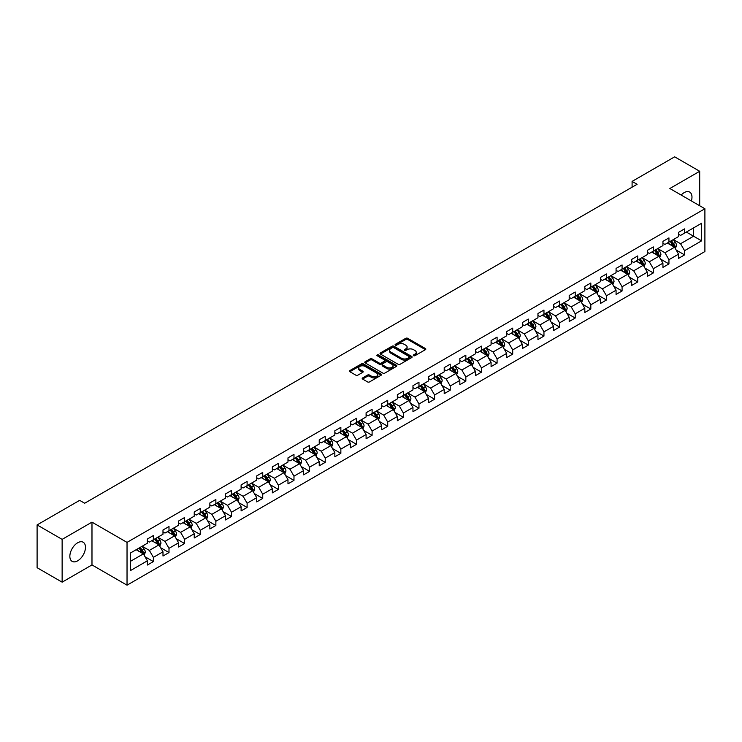 <?xml version="1.0" encoding="UTF-8"?>
<svg xmlns="http://www.w3.org/2000/svg" width="742" height="742" viewBox="0 0 742 742"><rect width="100%" height="100%" fill="white"/><g stroke="black" fill="none" stroke-linecap="round" stroke-linejoin="round"><path stroke-width="1.11" d="M413.591 355.696A0.974 0.566 0 0 0 414.973 355.696L425.416 349.668A1.391 0.807 0 0 0 425.825 349.092A1.391 0.807 0 0 0 425.416 348.527L407.72 338.315A1.391 0.807 0 0 0 405.753 338.315L395.31 344.344A0.974 0.566 0 0 0 396.682 345.141L398.037 344.353A4.452 2.569 0 0 1 404.325 344.353L405.8 345.206A4.452 2.569 0 0 1 407.108 347.024A4.452 2.569 0 0 1 405.8 348.842L404.446 349.621A0.974 0.566 0 0 0 405.828 350.419L407.182 349.64A4.452 2.569 0 0 1 413.47 349.64L414.945 350.484A4.452 2.569 0 0 1 416.243 352.302A4.452 2.569 0 0 1 414.945 354.12L413.591 354.899A0.974 0.566 0 0 0 413.591 355.696L413.591 354.899M77.66 560.822A11.047 6.381 120 0 0 84.876 551.093A11.047 6.381 120 0 0 83.187 542.235A11.047 6.381 120 0 0 77.66 542.782A11.047 6.381 120 0 0 70.444 552.521A11.047 6.381 120 0 0 72.141 561.369A11.047 6.381 120 0 0 77.66 560.822M691.377 200.952A11.047 6.381 120 0 0 689.689 192.076A11.047 6.381 120 0 0 684.17 192.623A11.047 6.381 120 0 0 681.165 195.053M362.597 377.928A1.391 0.807 0 0 0 362.189 378.494A1.391 0.807 0 0 0 362.597 379.06L367.559 381.926A1.391 0.807 0 0 0 369.525 381.926L381.128 375.229A1.391 0.807 0 0 0 381.536 374.664A1.391 0.807 0 0 0 381.128 374.098L363.432 363.877A1.391 0.807 0 0 0 361.465 363.877L349.862 370.573A1.391 0.807 0 0 0 349.463 371.148A1.391 0.807 0 0 0 349.862 371.714L355.863 375.174A1.391 0.807 0 0 0 357.829 375.174L362.792 372.308A1.391 0.807 0 0 0 363.2 371.742A1.391 0.807 0 0 0 362.792 371.176L359.824 369.46A3.719 2.143 0 0 1 358.729 367.939A3.719 2.143 0 0 1 361.029 365.954A3.719 2.143 0 0 1 365.083 366.418L376.732 373.143A3.719 2.143 0 0 1 377.817 374.664A3.719 2.143 0 0 1 375.517 376.648A3.719 2.143 0 0 1 371.473 376.185L369.525 375.062A1.391 0.807 0 0 0 367.559 375.062L362.597 377.928L362.597 379.06L367.559 376.222L367.559 375.062M91.98 522.145L62.133 539.378L37.1 524.919L37.1 567.704L62.133 582.164L91.98 564.931L127.03 585.169L127.03 542.383L91.98 522.145L91.98 564.931M699.697 205.747L699.697 171.281L669.85 188.514L704.9 208.752L127.03 542.383M699.697 171.281L674.654 156.831L632.091 181.4L632.091 187.188M37.1 524.919L79.663 500.349L84.671 503.234L637.1 184.294L632.091 181.4M398.129 364.276A1.391 0.807 0 0 0 400.096 364.276L411.699 357.579A1.391 0.807 0 0 0 412.107 357.013A1.391 0.807 0 0 0 411.699 356.448L394.002 346.226A1.391 0.807 0 0 0 392.036 346.226L380.442 352.923A1.391 0.807 0 0 0 380.034 353.498A1.391 0.807 0 0 0 380.442 354.064L398.129 364.276M377.437 355.9A0.974 0.566 0 0 1 378.42 356.039L396.395 366.418L384.81 373.105A1.391 0.807 0 0 1 382.844 373.105L365.157 362.884L370.119 360.046L370.119 358.887L365.157 361.753A1.391 0.807 0 0 0 364.749 362.319A1.391 0.807 0 0 0 365.157 362.884L365.157 361.753M370.119 360.046A1.391 0.807 0 0 1 372.085 360.046L372.085 358.887A1.391 0.807 0 0 0 370.119 358.887M372.085 358.887L379.255 363.033A1.391 0.807 0 0 0 381.221 363.033L384.523 361.131A1.391 0.807 0 0 0 384.922 360.556A1.391 0.807 0 0 0 384.523 359.991L377.047 355.678A0.974 0.566 0 0 1 378.42 354.889L396.413 365.268A1.391 0.807 0 0 1 396.822 365.843A1.391 0.807 0 0 1 396.413 366.409L396.413 365.268M127.03 585.169L704.9 251.538L704.9 208.752M145.015 556.75L153.371 561.583L153.371 557.353L162.99 551.807L162.99 556.027L169 552.558L169 548.338L178.609 542.782L178.609 547.012L184.619 543.543L184.619 539.313L194.237 533.767L194.237 537.987L200.247 534.518L200.247 530.298L209.856 524.742L209.856 528.972L215.866 525.494L215.866 521.274L225.485 515.727L225.485 519.947L231.495 516.478L231.495 512.258L241.104 506.703L241.104 510.923L247.114 507.454L247.114 503.234L256.732 497.687L256.732 501.907L262.742 498.438L262.742 494.218L272.351 488.663L272.351 492.883L278.361 489.414L278.361 485.194L287.979 479.647L287.979 483.867L293.98 480.399L293.98 476.178L303.599 470.623L303.599 474.843L309.609 471.374L309.609 467.154L319.227 461.607L319.227 465.828L325.228 462.359L325.228 458.139L334.846 452.583L334.846 456.803L340.856 453.334L340.856 449.114L350.465 443.568L350.465 447.788L356.475 444.319L356.475 440.099L366.094 434.543L366.094 438.763L372.104 435.294L372.104 431.074L381.713 425.528L381.713 429.748L387.723 426.279L387.723 422.059L397.341 416.503L397.341 420.723L403.351 417.254L403.351 413.034L412.96 407.488L412.96 411.708L418.97 408.239L418.97 404.019L428.588 398.463L428.588 402.683L434.599 399.215L434.599 394.994L444.208 389.448L444.208 393.668L450.218 390.199L450.218 385.979L459.836 380.423L459.836 384.644L465.846 381.175L465.846 376.955L475.455 371.408L475.455 375.628L481.465 372.159L481.465 367.939L491.083 362.384L491.083 366.604L497.084 363.135L497.084 358.915L506.703 353.368L506.703 357.588L512.713 354.12L512.713 349.899L522.331 344.344L522.331 348.564L528.332 345.095L528.332 340.875L537.95 335.328L537.95 339.548L543.96 336.08L543.96 331.86L553.569 326.304L553.569 330.524L559.579 327.055L559.579 322.835L569.197 317.288L569.197 321.509L575.208 318.04L575.208 313.82L584.817 308.264L584.817 312.484L590.827 309.015L590.827 304.795L600.445 299.249L600.445 303.469L606.455 300L606.455 295.77L616.064 290.224L616.064 294.444L622.074 290.975L622.074 286.755L631.692 281.199L631.692 285.429L637.703 281.96L637.703 277.731L647.312 272.184L647.312 276.404L653.322 272.935L653.322 268.715L662.94 263.16L662.94 267.389L668.95 263.92L668.95 259.691L678.559 254.144L678.559 258.364L684.569 254.896L684.569 250.675L701.598 240.844L701.598 223.268L693.584 227.896L693.584 236.216L701.598 240.844M153.371 561.583L147.361 565.052L147.361 560.822L130.342 570.654L130.342 553.078L147.361 543.246L147.361 539.026L153.371 535.557L153.371 539.777L162.99 534.231L162.99 530.011L169 526.542L169 530.762L178.609 525.206L178.609 520.986L184.619 517.517L184.619 521.737L194.237 516.191L194.237 511.971L200.247 508.502L200.247 512.722L209.856 507.166L209.856 502.946L215.866 499.477L215.866 503.697L225.485 498.151L225.485 493.931L231.495 490.462L231.495 494.682L241.104 489.126L241.104 484.906L247.114 481.437L247.114 485.658L256.732 480.111L256.732 475.891L262.742 472.422L262.742 476.642L272.351 471.087L272.351 466.866L278.361 463.398L278.361 467.618L287.979 462.071L287.979 457.851L293.98 454.382L293.98 458.602L303.599 453.047L303.599 448.827L309.609 445.358L309.609 449.578L319.227 444.031L319.227 439.811L325.228 436.333L325.228 440.562L334.846 435.007L334.846 430.787L340.856 427.318L340.856 431.538L350.465 425.991L350.465 421.762L356.475 418.293L356.475 422.523L366.094 416.967L366.094 412.747L372.104 409.278L372.104 413.498L381.713 407.952L381.713 403.722L387.723 400.253L387.723 404.483L397.341 398.927L397.341 394.707L403.351 391.238L403.351 395.458L412.96 389.912L412.96 385.682L418.97 382.213L418.97 386.434L428.588 380.887L428.588 376.667L434.599 373.198L434.599 377.418L444.208 371.863L444.208 367.642L450.218 364.174L450.218 368.394L459.836 362.847L459.836 358.627L465.846 355.158L465.846 359.378L475.455 353.823L475.455 349.603L481.465 346.134L481.465 350.354L491.083 344.807L491.083 340.587L497.084 337.118L497.084 341.339L506.703 335.783L506.703 331.563L512.713 328.094L512.713 332.314L522.331 326.768L522.331 322.547L528.332 319.079L528.332 323.299L537.95 317.743L537.95 313.523L543.96 310.054L543.96 314.274L553.569 308.728L553.569 304.508L559.579 301.039L559.579 305.259L569.197 299.703L569.197 295.483L575.208 292.014L575.208 296.234L584.817 290.688L584.817 286.468L590.827 282.999L590.827 287.219L600.445 281.663L600.445 277.443L606.455 273.974L606.455 278.194L616.064 272.648L616.064 268.428L622.074 264.959L622.074 269.179L631.692 263.623L631.692 259.403L637.703 255.934L637.703 260.154L647.312 254.608L647.312 250.388L653.322 246.919L653.322 251.139L662.94 245.583L662.94 241.363L668.95 237.894L668.95 242.115L678.559 236.568L678.559 232.348L684.569 228.879L684.569 233.099L701.598 223.268M151.776 540.705L158.983 544.869L149.365 550.416L142.158 546.251M147.361 540.937L149.365 542.096L153.371 539.777M149.365 550.416L153.371 557.353M158.983 544.869L162.99 551.807M167.395 531.68L174.602 535.845L164.993 541.4L157.777 537.236M162.99 531.912L164.993 533.071L169 530.762M164.993 541.4L169 548.338M174.602 535.845L178.609 542.782M183.014 522.665L190.23 526.829L180.612 532.376L173.405 528.211M178.609 522.897L180.612 524.056L184.619 521.737M180.612 532.376L184.619 539.313M190.23 526.829L194.237 533.767M198.643 513.64L205.849 517.805L196.24 523.36L189.025 519.196M194.237 513.872L196.24 515.031L200.247 512.722M196.24 523.36L200.247 530.298M205.849 517.805L209.856 524.742M214.262 504.625L221.478 508.789L211.86 514.336L204.653 510.171M209.856 504.857L211.86 506.016L215.866 503.697M211.86 514.336L215.866 521.274M221.478 508.789L225.485 515.727M229.89 495.6L237.097 499.765L227.488 505.321L220.272 501.156M225.485 495.832L227.488 496.992L231.495 494.682M227.488 505.321L231.495 512.258M237.097 499.765L241.104 506.703M245.509 486.585L252.725 490.75L243.107 496.296L235.9 492.132M241.104 486.817L243.107 487.976L247.114 485.658M243.107 496.296L247.114 503.234M252.725 490.75L256.732 497.687M261.138 477.56L268.344 481.725L258.735 487.281L251.519 483.116M256.732 477.792L258.735 478.952L262.742 476.642M258.735 487.281L262.742 494.218M268.344 481.725L272.351 488.663M276.757 468.545L283.973 472.71L274.355 478.256L267.148 474.092M272.351 468.777L274.355 469.927L278.361 467.618M274.355 478.256L278.361 485.194M283.973 472.71L287.979 479.647M292.385 459.521L299.592 463.685L289.983 469.241L282.767 465.076M287.979 459.752L289.983 460.912L293.98 458.602M289.983 469.241L293.98 476.178M299.592 463.685L303.599 470.623M308.004 450.505L315.22 454.67L305.602 460.216L298.395 456.052M303.599 450.737L305.602 451.887L309.609 449.578M305.602 460.216L309.609 467.154M315.22 454.67L319.227 461.607M323.633 441.481L330.839 445.645L321.221 451.201L314.014 447.036M319.227 441.713L321.221 442.872L325.228 440.562M321.221 451.201L325.228 458.139M330.839 445.645L334.846 452.583M339.252 432.465L346.468 436.63L336.849 442.176L329.633 438.012M334.846 432.697L336.849 433.847L340.856 431.538M336.849 442.176L340.856 449.114M346.468 436.63L350.465 443.568M354.88 423.441L362.087 427.605L352.469 433.161L345.262 428.997M350.465 423.673L352.469 424.832L356.475 422.523M352.469 433.161L356.475 440.099M362.087 427.605L366.094 434.543M370.499 414.426L377.706 418.59L368.097 424.136L360.881 419.972M366.094 414.657L368.097 415.808L372.104 413.498M368.097 424.136L372.104 431.074M377.706 418.59L381.713 425.528M386.118 405.401L393.334 409.565L383.716 415.121L376.509 410.957M381.713 405.633L383.716 406.792L387.723 404.483M383.716 415.121L387.723 422.059M393.334 409.565L397.341 416.503M401.747 396.386L408.953 400.55L399.344 406.097L392.128 401.932M397.341 396.618L399.344 397.768L403.351 395.458M399.344 406.097L403.351 413.034M408.953 400.55L412.96 407.488M417.366 387.361L424.582 391.526L414.963 397.081L407.757 392.917M412.96 387.593L414.963 388.752L418.97 386.434M414.963 397.081L418.97 404.019M424.582 391.526L428.588 398.463M432.994 378.346L440.201 382.51L430.592 388.057L423.376 383.892M428.588 378.578L430.592 379.728L434.599 377.418M430.592 388.057L434.599 394.994M440.201 382.51L444.208 389.448M448.613 369.321L455.829 373.486L446.211 379.041L439.004 374.877M444.208 369.553L446.211 370.712L450.218 368.394M446.211 379.041L450.218 385.979M455.829 373.486L459.836 380.423M464.242 360.306L471.448 364.47L461.839 370.017L454.623 365.852M459.836 360.538L461.839 361.688L465.846 359.378M461.839 370.017L465.846 376.955M471.448 364.47L475.455 371.408M479.861 351.281L487.077 355.446L477.458 361.002L470.252 356.837M475.455 351.513L477.458 352.673L481.465 350.354M477.458 361.002L481.465 367.939M487.077 355.446L491.083 362.384M495.489 342.266L502.696 346.431L493.087 351.977L485.871 347.812M491.083 342.498L493.087 343.648L497.084 341.339M493.087 351.977L497.084 358.915M502.696 346.431L506.703 353.368M511.108 333.241L518.324 337.406L508.706 342.952L501.499 338.797M506.703 333.473L508.706 334.633L512.713 332.314M508.706 342.952L512.713 349.899M518.324 337.406L522.331 344.344M526.737 324.226L533.943 328.381L524.325 333.937L517.118 329.773M522.331 324.458L524.325 325.608L528.332 323.299M524.325 333.937L528.332 340.875M533.943 328.381L537.95 335.328M542.356 315.202L549.572 319.366L539.953 324.913L532.737 320.757M537.95 315.433L539.953 316.593L543.96 314.274M539.953 324.913L543.96 331.86M549.572 319.366L553.569 326.304M557.984 306.186L565.191 310.341L555.572 315.897L548.366 311.733M553.569 306.418L555.572 307.568L559.579 305.259M555.572 315.897L559.579 322.835M565.191 310.341L569.197 317.288M573.603 297.162L580.81 301.326L571.201 306.873L563.985 302.717M569.197 297.394L571.201 298.553L575.208 296.234M571.201 306.873L575.208 313.82M580.81 301.326L584.817 308.264M589.222 288.146L596.438 292.302L586.82 297.857L579.613 293.693M584.817 288.369L586.82 289.528L590.827 287.219M586.82 297.857L590.827 304.795M596.438 292.302L600.445 299.249M604.851 279.122L612.057 283.286L602.448 288.833L595.232 284.678M600.445 279.354L602.448 280.513L606.455 278.194M602.448 288.833L606.455 295.77M612.057 283.286L616.064 290.224M620.47 270.107L627.686 274.262L618.067 279.817L610.861 275.653M616.064 270.329L618.067 271.489L622.074 269.179M618.067 279.817L622.074 286.755M627.686 274.262L631.692 281.199M636.098 261.082L643.305 265.246L633.696 270.793L626.48 266.628M631.692 261.314L633.696 262.473L637.703 260.154M633.696 270.793L637.703 277.731M643.305 265.246L647.312 272.184M651.717 252.067L658.933 256.222L649.315 261.778L642.108 257.613M647.312 252.289L649.315 253.449L653.322 251.139M649.315 261.778L653.322 268.715M658.933 256.222L662.94 263.16M667.346 243.042L674.552 247.207L664.943 252.753L657.727 248.589M662.94 243.274L664.943 244.433L668.95 242.115M664.943 252.753L668.95 259.691M674.552 247.207L678.559 254.144M686.369 232.06L693.584 236.216L680.562 243.738L673.356 239.573M678.559 234.249L680.562 235.409L684.569 233.099M680.562 243.738L684.569 250.675M62.133 539.378L62.133 582.164M130.342 561.406L143.364 553.884L136.148 549.729M143.364 553.884L147.361 560.822M676.203 250.063L684.569 254.896M660.584 259.088L668.95 263.92M644.965 268.103L653.322 272.935M629.337 277.128L637.703 281.96M613.717 286.152L622.074 290.975M598.089 295.168L606.455 300M582.47 304.192L590.827 309.015M566.842 313.207L575.208 318.04M551.223 322.232L559.579 327.055M535.594 331.247L543.96 336.08M519.975 340.272L528.332 345.095M504.347 349.287L512.713 354.12M488.728 358.312L497.084 363.135M473.099 367.327L481.465 372.159M457.48 376.352L465.846 381.175M441.852 385.367L450.218 390.199M426.233 394.392L434.599 399.215M410.614 403.407L418.97 408.239M394.985 412.431L403.351 417.254M379.366 421.447L387.723 426.279M363.738 430.471L372.104 435.294M348.119 439.487L356.475 444.319M332.49 448.511L340.856 453.334M316.871 457.526L325.228 462.359M301.243 466.551L309.609 471.374M285.624 475.566L293.98 480.399M269.995 484.591L278.361 489.414M254.376 493.606L262.742 498.438M238.748 502.631L247.114 507.454M223.129 511.646L231.495 516.478M207.51 520.671L215.866 525.494M191.881 529.686L200.247 534.518M176.262 538.711L184.619 543.543M160.634 547.726L169 552.558M413.98 355.835L414.945 355.279A4.452 2.569 0 0 0 416.243 353.461L416.243 352.302M407.108 347.024L407.108 348.183A4.452 2.569 0 0 1 405.8 350.001L404.835 350.549M425.416 348.527L425.416 349.668L407.72 339.465A1.391 0.807 0 0 0 405.753 339.465L395.699 345.271M411.68 357.588L394.002 347.386A1.391 0.807 0 0 0 392.036 347.386L380.46 354.073L380.442 352.923M409.241 357.412A0.974 0.566 0 0 0 409.241 356.614L393.714 347.646A0.974 0.566 0 0 0 392.332 347.646L390.904 348.471A4.452 2.569 0 0 0 389.606 350.289A4.452 2.569 0 0 0 390.904 352.107L401.524 358.238A4.452 2.569 0 0 0 407.812 358.238L409.241 357.412L409.241 358.572A0.974 0.566 0 0 0 409.528 358.173L409.528 357.013M389.606 350.289L389.606 351.448A4.452 2.569 0 0 0 390.904 353.257L390.904 352.107M409.241 358.572L407.812 359.388A4.452 2.569 0 0 1 401.524 359.388L390.904 353.257M372.085 360.046L379.255 364.183A1.391 0.807 0 0 0 381.221 364.183L384.523 362.281A1.391 0.807 0 0 0 384.922 361.716L384.922 360.556M386.703 367.327A3.719 2.143 0 0 0 390.756 367.791A3.719 2.143 0 0 0 393.056 365.806A3.719 2.143 0 0 0 391.962 364.294L387.862 361.92A1.391 0.807 0 0 0 385.896 361.92L382.603 363.821A1.391 0.807 0 0 0 382.195 364.396A1.391 0.807 0 0 0 382.603 364.962L386.703 367.327L386.703 368.486A3.719 2.143 0 0 0 390.756 368.95A3.719 2.143 0 0 0 393.056 366.965L393.056 365.806M382.195 364.396L382.195 365.546A1.391 0.807 0 0 0 382.603 366.112L382.603 364.962M386.703 368.486L382.603 366.112M377.817 374.664L377.817 375.823A3.719 2.143 0 0 1 375.517 377.808A3.719 2.143 0 0 1 371.473 377.335L369.525 376.222A1.391 0.807 0 0 0 367.559 376.222M358.729 367.939L358.729 369.099A3.719 2.143 0 0 0 359.824 370.61L359.824 369.46M362.792 371.176L362.792 372.308L359.824 370.61M381.128 374.098L381.128 375.229L363.432 365.036A1.391 0.807 0 0 0 361.465 365.036L349.881 371.723M675.35 248.579L676.537 245.574A3.756 2.17 -120 0 0 675.341 242.374L673.272 239.62M669.674 244.387L668.264 242.513M670.165 241.41L672.233 244.174A3.756 2.17 60 0 1 673.309 246.427L674.515 245.732A3.756 2.17 -120 0 0 673.439 243.478L671.371 240.714M670.425 241.261L672.725 244.322A1.911 1.104 60 0 1 673.068 244.906L674.515 245.732M659.721 257.595L660.918 254.599A3.756 2.17 -120 0 0 659.712 251.399L657.653 248.635M654.045 253.402L652.645 251.529M654.546 250.434L656.614 253.189A3.756 2.17 60 0 1 657.69 255.452L658.887 254.756A3.756 2.17 -120 0 0 657.811 252.493L655.742 249.739M654.806 250.277L657.097 253.337A1.911 1.104 60 0 1 657.449 253.922L658.887 254.756M644.102 266.619L645.29 263.614A3.756 2.17 -120 0 0 644.093 260.414L642.025 257.659M638.426 262.427L637.016 260.553M638.918 259.45L640.986 262.214A3.756 2.17 60 0 1 642.062 264.467L643.268 263.772A3.756 2.17 -120 0 0 642.192 261.518L640.123 258.754M639.187 259.301L641.478 262.362A1.911 1.104 60 0 1 641.821 262.946L643.268 263.772M628.474 275.634L629.67 272.639A3.756 2.17 -120 0 0 628.465 269.439L626.406 266.675M622.798 271.442L621.397 269.569M623.299 268.474L625.367 271.229A3.756 2.17 60 0 1 626.443 273.492L627.639 272.796A3.756 2.17 -120 0 0 626.563 270.533L624.495 267.779M623.558 268.316L625.849 271.387A1.911 1.104 60 0 1 626.202 271.962L627.639 272.796M612.855 284.659L614.042 281.654A3.756 2.17 -120 0 0 612.846 278.463L610.777 275.699M607.179 280.467L605.769 278.593M607.67 277.489L609.738 280.253A3.756 2.17 60 0 1 610.814 282.507L612.02 281.812A3.756 2.17 -120 0 0 610.944 279.558L608.876 276.794M607.939 277.341L610.23 280.402A1.911 1.104 60 0 1 610.573 280.986L612.02 281.812M597.227 293.674L598.423 290.678A3.756 2.17 -120 0 0 597.227 287.479L595.158 284.724M591.55 289.482L590.15 287.608M592.051 286.514L594.119 289.269A3.756 2.17 60 0 1 595.195 291.532L596.392 290.836A3.756 2.17 -120 0 0 595.316 288.573L593.257 285.818M592.311 286.356L594.602 289.426A1.911 1.104 60 0 1 594.954 290.001L596.392 290.836M581.607 302.699L582.795 299.694A3.756 2.17 -120 0 0 581.598 296.503L579.53 293.739M575.931 298.507L574.521 296.633M576.423 295.529L578.491 298.293A3.756 2.17 60 0 1 579.567 300.547L580.773 299.851A3.756 2.17 -120 0 0 579.697 297.598L577.628 294.834M576.692 295.381L578.983 298.442A1.911 1.104 60 0 1 579.326 299.026L580.773 299.851M565.979 311.714L567.176 308.718A3.756 2.17 -120 0 0 565.979 305.518L563.911 302.764M560.303 307.522L558.902 305.648M560.804 304.554L562.872 307.309A3.756 2.17 60 0 1 563.948 309.572L565.144 308.876A3.756 2.17 -120 0 0 564.068 306.622L562.009 303.858M561.063 304.405L563.354 307.466A1.911 1.104 60 0 1 563.707 308.041L565.144 308.876M550.36 320.739L551.547 317.734A3.756 2.17 -120 0 0 550.351 314.543L548.282 311.779M544.684 316.546L543.274 314.673M545.184 313.569L547.244 316.333A3.756 2.17 60 0 1 548.319 318.587L549.525 317.891A3.756 2.17 -120 0 0 548.449 315.638L546.381 312.883M545.444 313.421L547.735 316.482A1.911 1.104 60 0 1 548.078 317.066L549.525 317.891M534.732 329.754L535.928 326.758A3.756 2.17 -120 0 0 534.732 323.558L532.663 320.804M529.055 325.562L527.655 323.688M529.556 322.594L531.624 325.348A3.756 2.17 60 0 1 532.7 327.612L533.897 326.916A3.756 2.17 -120 0 0 532.83 324.662L530.762 321.898M529.816 322.445L532.116 325.506A1.911 1.104 60 0 1 532.459 326.081L533.897 326.916M519.112 338.779L520.3 335.774A3.756 2.17 -120 0 0 519.103 332.583L517.035 329.819M513.436 334.586L512.026 332.713M513.937 331.609L516.005 334.373A3.756 2.17 60 0 1 517.072 336.627L518.278 335.931A3.756 2.17 -120 0 0 517.202 333.677L515.134 330.923M514.197 331.461L516.488 334.521A1.911 1.104 60 0 1 516.84 335.106L518.278 335.931M503.484 347.794L504.681 344.798A3.756 2.17 -120 0 0 503.484 341.598L501.416 338.844M497.808 343.602L496.407 341.728M498.309 340.634L500.377 343.388A3.756 2.17 60 0 1 501.453 345.651L502.649 344.956A3.756 2.17 -120 0 0 501.583 342.702L499.514 339.938M498.568 340.485L500.869 343.546A1.911 1.104 60 0 1 501.212 344.121L502.649 344.956M487.865 356.819L489.052 353.813A3.756 2.17 -120 0 0 487.856 350.623L485.787 347.859M482.189 352.626L480.788 350.753M482.69 349.649L484.758 352.413A3.756 2.17 60 0 1 485.824 354.667L487.03 353.971A3.756 2.17 -120 0 0 485.954 351.717L483.886 348.963M482.949 349.501L485.24 352.561A1.911 1.104 60 0 1 485.593 353.146L487.03 353.971M472.246 365.834L473.433 362.838A3.756 2.17 -120 0 0 472.237 359.638L470.168 356.883M466.56 361.642L465.16 359.768M467.061 358.674L469.13 361.428A3.756 2.17 60 0 1 470.205 363.691L471.411 362.996A3.756 2.17 -120 0 0 470.335 360.742L468.267 357.978M467.321 358.525L469.621 361.586A1.911 1.104 60 0 1 469.964 362.161L471.411 362.996M456.618 374.858L457.814 371.853A3.756 2.17 -120 0 0 456.608 368.663L454.549 365.899M450.941 370.666L449.541 368.793M451.442 367.689L453.51 370.453A3.756 2.17 60 0 1 454.577 372.707L455.783 372.02A3.756 2.17 -120 0 0 454.707 369.757L452.639 367.002M451.702 367.54L453.993 370.601A1.911 1.104 60 0 1 454.345 371.185L455.783 372.02M440.998 383.874L442.186 380.878A3.756 2.17 -120 0 0 440.989 377.678L438.921 374.923M435.322 379.681L433.912 377.808M435.814 376.713L437.882 379.468A3.756 2.17 60 0 1 438.958 381.731L440.164 381.036A3.756 2.17 -120 0 0 439.088 378.782L437.019 376.018M436.083 376.565L438.374 379.626A1.911 1.104 60 0 1 438.717 380.201L440.164 381.036M425.37 392.898L426.567 389.893A3.756 2.17 -120 0 0 425.361 386.703L423.302 383.939M419.694 388.706L418.293 386.832M420.195 385.729L422.263 388.493A3.756 2.17 60 0 1 423.339 390.746L424.535 390.06A3.756 2.17 -120 0 0 423.459 387.797L421.391 385.042M420.454 385.58L422.745 388.641A1.911 1.104 60 0 1 423.098 389.225L424.535 390.06M409.751 401.914L410.938 398.918A3.756 2.17 -120 0 0 409.742 395.718L407.673 392.963M404.075 397.731L402.665 395.848M404.566 394.753L406.635 397.508A3.756 2.17 60 0 1 407.71 399.771L408.916 399.075A3.756 2.17 -120 0 0 407.84 396.822L405.772 394.058M404.835 394.605L407.126 397.666A1.911 1.104 60 0 1 407.469 398.241L408.916 399.075M394.123 410.938L395.319 407.933A3.756 2.17 -120 0 0 394.123 404.742L392.054 401.978M388.446 406.746L387.046 404.872M388.947 403.769L391.015 406.533A3.756 2.17 60 0 1 392.091 408.786L393.288 408.1A3.756 2.17 -120 0 0 392.212 405.837L390.153 403.082M389.207 403.62L391.498 406.681A1.911 1.104 60 0 1 391.85 407.265L393.288 408.1M378.503 419.953L379.691 416.958A3.756 2.17 -120 0 0 378.494 413.758L376.426 411.003M372.827 415.77L371.417 413.888M373.319 412.793L375.387 415.548A3.756 2.17 60 0 1 376.463 417.811L377.669 417.115A3.756 2.17 -120 0 0 376.593 414.861L374.524 412.098M373.588 412.645L375.879 415.705A1.911 1.104 60 0 1 376.222 416.281L377.669 417.115M362.875 428.978L364.072 425.973A3.756 2.17 -120 0 0 362.875 422.782L360.807 420.018M357.199 424.786L355.798 422.912M357.7 421.818L359.768 424.572A3.756 2.17 60 0 1 360.844 426.826L362.04 426.14A3.756 2.17 -120 0 0 360.964 423.877L358.905 421.122M357.959 421.66L360.25 424.721A1.911 1.104 60 0 1 360.603 425.305L362.04 426.14M347.256 437.993L348.443 434.998A3.756 2.17 -120 0 0 347.247 431.798L345.178 429.043M341.58 433.81L340.17 431.927M342.081 430.833L344.14 433.597A3.756 2.17 60 0 1 345.215 435.851L346.421 435.155A3.756 2.17 -120 0 0 345.345 432.901L343.277 430.137M342.34 430.685L344.631 433.745A1.911 1.104 60 0 1 344.974 434.32L346.421 435.155M331.628 447.018L332.824 444.013A3.756 2.17 -120 0 0 331.628 440.822L329.559 438.058M325.951 442.826L324.551 440.952M326.452 439.858L328.52 442.612A3.756 2.17 60 0 1 329.596 444.866L330.793 444.18A3.756 2.17 -120 0 0 329.726 441.917L327.658 439.162M326.712 439.7L329.012 442.761A1.911 1.104 60 0 1 329.355 443.345L330.793 444.18M316.009 456.033L317.196 453.037A3.756 2.17 -120 0 0 315.999 449.837L313.931 447.083M310.332 451.85L308.922 449.977M310.833 448.873L312.892 451.637A3.756 2.17 60 0 1 313.968 453.891L315.174 453.195A3.756 2.17 -120 0 0 314.098 450.941L312.03 448.177M311.093 448.725L313.384 451.785A1.911 1.104 60 0 1 313.736 452.36L315.174 453.195M300.38 465.058L301.577 462.053A3.756 2.17 -120 0 0 300.38 458.862L298.312 456.098M294.704 460.865L293.303 458.992M295.205 457.897L297.273 460.652A3.756 2.17 60 0 1 298.349 462.906L299.545 462.22A3.756 2.17 -120 0 0 298.479 459.957L296.41 457.202M295.464 457.74L297.765 460.801A1.911 1.104 60 0 1 298.108 461.385L299.545 462.22M284.761 474.082L285.948 471.077A3.756 2.17 -120 0 0 284.752 467.877L282.683 465.123M279.085 469.89L277.684 468.017M279.586 466.913L281.654 469.677A3.756 2.17 60 0 1 282.721 471.931L283.926 471.235A3.756 2.17 -120 0 0 282.85 468.981L280.782 466.217M279.845 466.764L282.136 469.825A1.911 1.104 60 0 1 282.489 470.4L283.926 471.235M269.142 483.098L270.329 480.093A3.756 2.17 -120 0 0 269.133 476.902L267.064 474.138M263.456 478.905L262.056 477.032M263.957 475.937L266.026 478.692A3.756 2.17 60 0 1 267.101 480.955L268.307 480.259A3.756 2.17 -120 0 0 267.231 477.996L265.163 475.242M264.217 475.78L266.517 478.84A1.911 1.104 60 0 1 266.86 479.425L268.307 480.259M253.514 492.122L254.701 489.117A3.756 2.17 -120 0 0 253.504 485.917L251.445 483.163M247.837 487.93L246.437 486.056M248.338 484.953L250.406 487.717A3.756 2.17 60 0 1 251.473 489.97L252.679 489.275A3.756 2.17 -120 0 0 251.603 487.021L249.535 484.257M248.598 484.804L250.889 487.865A1.911 1.104 60 0 1 251.241 488.449L252.679 489.275M237.894 501.138L239.082 498.132A3.756 2.17 -120 0 0 237.885 494.942L235.817 492.178M232.218 496.945L230.808 495.072M232.71 493.977L234.778 496.732A3.756 2.17 60 0 1 235.854 498.995L237.06 498.299A3.756 2.17 -120 0 0 235.984 496.036L233.915 493.282M232.979 493.82L235.27 496.88A1.911 1.104 60 0 1 235.613 497.465L237.06 498.299M222.266 510.162L223.463 507.157A3.756 2.17 -120 0 0 222.257 503.957L220.198 501.202M216.59 505.97L215.189 504.096M217.091 502.993L219.159 505.756A3.756 2.17 60 0 1 220.235 508.01L221.431 507.315A3.756 2.17 -120 0 0 220.355 505.061L218.287 502.297M217.35 502.844L219.641 505.905A1.911 1.104 60 0 1 219.994 506.489L221.431 507.315M206.647 519.177L207.834 516.182A3.756 2.17 -120 0 0 206.638 512.982L204.569 510.218M200.971 514.985L199.561 513.112M201.462 512.017L203.531 514.772A3.756 2.17 60 0 1 204.606 517.035L205.812 516.339A3.756 2.17 -120 0 0 204.736 514.076L202.668 511.321M201.731 511.859L204.022 514.92A1.911 1.104 60 0 1 204.365 515.505L205.812 516.339M191.019 528.202L192.215 525.197A3.756 2.17 -120 0 0 191.019 521.997L188.95 519.242M185.342 524.01L183.942 522.136M185.843 521.032L187.911 523.796A3.756 2.17 60 0 1 188.987 526.05L190.184 525.355A3.756 2.17 -120 0 0 189.108 523.101L187.04 520.337M186.103 520.884L188.394 523.945A1.911 1.104 60 0 1 188.746 524.529L190.184 525.355M175.4 537.217L176.587 534.221A3.756 2.17 -120 0 0 175.39 531.022L173.322 528.258M169.723 533.025L168.313 531.151M170.215 530.057L172.283 532.812A3.756 2.17 60 0 1 173.359 535.075L174.565 534.379A3.756 2.17 -120 0 0 173.489 532.116L171.421 529.361M170.484 529.899L172.775 532.96A1.911 1.104 60 0 1 173.118 533.544L174.565 534.379M159.771 546.242L160.968 543.237A3.756 2.17 -120 0 0 159.771 540.037L157.703 537.282M154.095 542.05L152.694 540.176M154.596 539.072L156.664 541.836A3.756 2.17 60 0 1 157.74 544.09L158.936 543.394A3.756 2.17 -120 0 0 157.861 541.141L155.801 538.377M154.855 538.924L157.146 541.985A1.911 1.104 60 0 1 157.499 542.569L158.936 543.394M144.152 555.257L145.339 552.261A3.756 2.17 -120 0 0 144.143 549.061L142.074 546.298M138.476 551.065L137.066 549.191M138.977 548.097L141.036 550.852A3.756 2.17 60 0 1 142.112 553.115L143.317 552.419A3.756 2.17 -120 0 0 142.241 550.156L140.173 547.401M139.236 547.939L141.527 551A1.911 1.104 60 0 1 141.87 551.584L143.317 552.419M414.945 355.279L414.945 354.12M404.446 350.419L404.446 349.621M405.8 350.001L405.8 348.842M395.31 345.141L395.31 344.344M405.753 339.465L405.753 338.315M407.72 339.465L407.72 338.315M392.036 347.386L392.036 346.226M394.002 347.386L394.002 346.226M411.699 357.579L411.699 356.448M401.524 359.388L401.524 358.238M407.812 359.388L407.812 358.238M379.255 364.183L379.255 363.033M381.221 364.183L381.221 363.033M384.523 362.281L384.523 361.131M378.42 356.039L378.42 354.889M369.525 376.222L369.525 375.062M371.473 377.335L371.473 376.185M349.862 371.714L349.862 370.573M361.465 365.036L361.465 363.877M363.432 365.036L363.432 363.877M674.181 246.993L676.509 245.648M673.439 243.478L675.341 242.374M670.768 245.018L672.233 244.174M658.562 256.009L660.89 254.664M657.811 252.493L659.712 251.399M655.14 254.042L656.614 253.189M642.934 265.033L645.262 263.688M642.192 261.518L644.093 260.414M639.521 263.058L640.986 262.214M627.315 274.048L629.643 272.704M626.563 270.533L628.465 269.439M623.892 272.082L625.367 271.229M611.686 283.073L614.014 281.728M610.944 279.558L612.846 278.463M608.273 281.097L609.738 280.253M596.067 292.088L598.395 290.743M595.316 288.573L597.227 287.479M592.654 290.122L594.119 289.269M580.448 301.113L582.776 299.768M579.697 297.598L581.598 296.503M577.026 299.137L578.491 298.293M564.82 310.128L567.148 308.783M564.068 306.622L565.979 305.518M561.406 308.162L562.872 307.309M549.201 319.153L551.529 317.808M548.449 315.638L550.351 314.543M545.778 317.177L547.244 316.333M533.572 328.168L535.9 326.823M532.83 324.662L534.732 323.558M530.159 326.202L531.624 325.348M517.953 337.193L520.281 335.848M517.202 333.677L519.103 332.583M514.531 335.217L516.005 334.373M502.325 346.208L504.653 344.872M501.583 342.702L503.484 341.598M498.912 344.242L500.377 343.388M486.706 355.233L489.034 353.888M485.954 351.717L487.856 350.623M483.283 353.257L484.758 352.413M471.077 364.248L473.405 362.912M470.335 360.742L472.237 359.638M467.664 362.281L469.13 361.428M455.458 373.272L457.786 371.928M454.707 369.757L456.608 368.663M452.036 371.297L453.51 370.453M439.83 382.297L442.158 380.952M439.088 378.782L440.989 377.678M436.417 380.321L437.882 379.468M424.211 391.312L426.539 389.967M423.459 387.797L425.361 386.703M420.788 389.337L422.263 388.493M408.582 400.337L410.91 398.992M407.84 396.822L409.742 395.718M405.169 398.361L406.635 397.508M392.963 409.352L395.291 408.007M392.212 405.837L394.123 404.742M389.55 407.377L391.015 406.533M377.344 418.377L379.672 417.032M376.593 414.861L378.494 413.758M373.922 416.401L375.387 415.548M361.716 427.392L364.044 426.047M360.964 423.877L362.875 422.782M358.303 425.416L359.768 424.572M346.097 436.417L348.425 435.072M345.345 432.901L347.247 431.798M342.674 434.441L344.14 433.597M330.468 445.432L332.796 444.087M329.726 441.917L331.628 440.822M327.055 443.456L328.52 442.612M314.849 454.456L317.177 453.112M314.098 450.941L315.999 449.837M311.427 452.481L312.892 451.637M299.221 463.472L301.549 462.127M298.479 459.957L300.38 458.862M295.808 461.496L297.273 460.652M283.602 472.496L285.93 471.151M282.85 468.981L284.752 467.877M280.179 470.521L281.654 469.677M267.973 481.512L270.301 480.167M267.231 477.996L269.133 476.902M264.56 479.536L266.026 478.692M252.354 490.536L254.682 489.191M251.603 487.021L253.504 485.917M248.932 488.561L250.406 487.717M236.726 499.552L239.054 498.207M235.984 496.036L237.885 494.942M233.313 497.585L234.778 496.732M221.107 508.576L223.435 507.231M220.355 505.061L222.257 503.957M217.684 506.601L219.159 505.756M205.478 517.591L207.806 516.246M204.736 514.076L206.638 512.982M202.065 515.625L203.531 514.772M189.859 526.616L192.187 525.271M189.108 523.101L191.019 521.997M186.446 524.64L187.911 523.796M174.231 535.631L176.568 534.286M173.489 532.116L175.39 531.022M170.818 533.665L172.283 532.812M158.612 544.656L160.94 543.311M157.861 541.141L159.771 540.037M155.199 542.68L156.664 541.836M142.993 553.671L145.321 552.326M142.241 550.156L144.143 549.061M139.57 551.705L141.036 550.852"/></g></svg>
